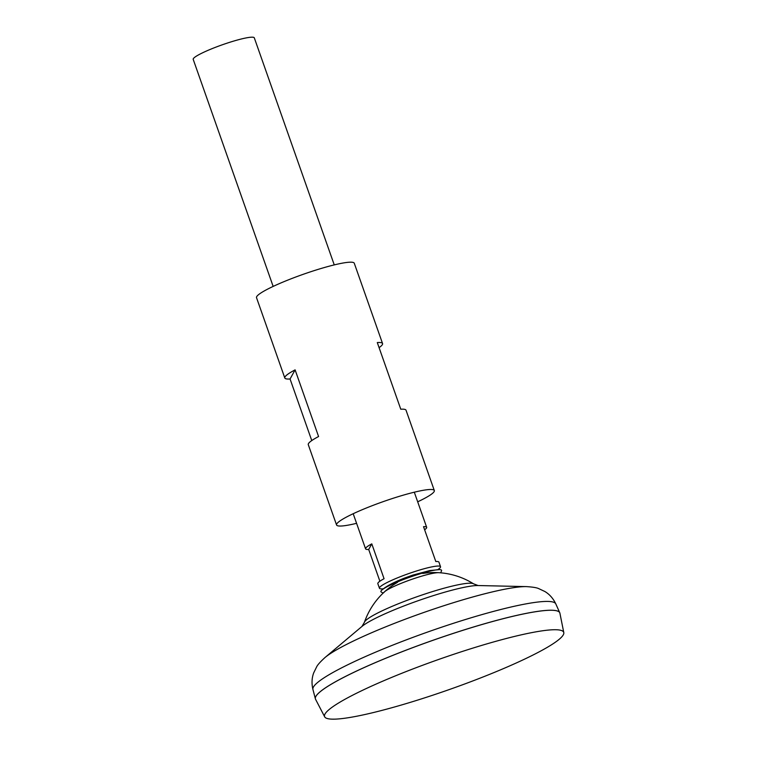 <?xml version="1.0" encoding="UTF-8"?>
<svg xmlns="http://www.w3.org/2000/svg" width="757" height="757" viewBox="0 0 757 757"><rect width="100%" height="100%" fill="white"/><g stroke="black" fill="none" stroke-linecap="round" stroke-linejoin="round"><path stroke-width="1.14" d="M437.773 569.652A32.39 4.078 160.6 0 0 440.536 566.709A32.39 4.078 160.6 0 0 412.925 572.15A32.39 4.078 160.6 0 0 379.437 588.227A32.39 4.078 160.6 0 0 383.439 588.795M379.882 581.215L368.697 549.459A32.39 4.078 -19.4 0 1 365.565 548.825A32.39 4.078 -19.4 0 1 371.791 543.867L384.064 578.717A32.39 4.078 160.6 0 0 377.838 583.675L379.437 588.227M334.253 264.893L254.305 37.85A32.39 4.078 160.6 0 0 226.684 43.291A32.39 4.078 160.6 0 0 193.205 59.368L273.154 286.411M455.629 653.651A126.779 15.954 160.6 0 0 324.677 716.822A126.779 15.954 160.6 0 0 432.663 695.238A126.779 15.954 160.6 0 0 563.795 632.615A126.779 15.954 160.6 0 0 455.629 653.651M559.83 612.915A129.551 16.304 160.6 0 0 559.754 612.735A129.551 16.304 160.6 0 0 449.355 634.678A129.551 16.304 160.6 0 0 315.546 699.26L324.677 716.822M558.136 611.315A129.523 16.304 160.6 0 0 449.355 634.688A129.523 16.304 160.6 0 0 315.745 696.677M563.795 632.615L559.906 613.208A129.551 16.304 160.6 0 0 449.365 634.707A129.551 16.304 160.6 0 0 315.376 698.796A129.551 16.304 160.6 0 0 315.423 698.976M478.131 585.549L473.522 583.808A58.109 7.315 160.6 0 0 424.497 594.169A58.109 7.315 160.6 0 0 364.619 621.847A58.109 7.315 160.6 0 0 364.448 622.226L361.95 626.465M440.536 566.709L438.937 562.158A32.39 4.078 160.6 0 0 435.805 561.524L423.532 526.673A32.39 4.078 -19.4 0 1 426.664 527.307A32.39 4.078 -19.4 0 1 424.62 529.768M371.791 543.867L368.697 549.459M438.823 572.689A30.034 3.776 160.6 0 0 414.751 578.339A30.034 3.776 160.6 0 0 384.528 591.804A30.034 3.776 160.6 0 0 383.808 592.646M440.697 572.822L441.53 570.787A32.163 4.05 160.6 0 0 439.429 569.633A32.163 4.05 160.6 0 0 414.145 575.708A32.163 4.05 160.6 0 0 382.143 589.817A32.163 4.05 160.6 0 0 381.225 592.021L383.156 593.091M356.585 523.324A51.826 6.52 -19.4 0 1 336.562 524.97A51.826 6.52 -19.4 0 1 336.742 523.939A51.826 6.52 -19.4 0 1 386.713 500.415A51.826 6.52 -19.4 0 1 434.319 490.545A51.826 6.52 -19.4 0 1 434.149 491.577A51.826 6.52 -19.4 0 1 417.684 501.806M295.107 369.861L290.063 378.983A51.826 6.52 160.6 0 1 284.802 377.98A51.826 6.52 160.6 0 1 284.982 376.958A51.826 6.52 160.6 0 1 295.107 369.861L318.583 436.534A51.826 6.52 160.6 0 0 308.459 443.63A51.826 6.52 160.6 0 0 308.279 444.662L336.562 524.97M290.063 378.983L311.761 440.574M284.802 377.98L256.519 297.671A51.826 6.52 -19.4 0 1 256.699 296.64A51.826 6.52 -19.4 0 1 306.661 273.116A51.826 6.52 -19.4 0 1 354.276 263.247L382.559 343.555A51.826 6.52 -19.4 0 1 382.38 344.586A51.826 6.52 -19.4 0 1 379.087 347.643M382.559 343.555A51.826 6.52 -19.4 0 0 377.289 342.552L400.775 409.225A51.826 6.52 -19.4 0 1 406.036 410.228L434.319 490.545M526.418 586.609A112.575 14.165 160.6 0 0 437.385 607.843A112.575 14.165 160.6 0 0 324.98 657.549L362.035 626.389A64.809 8.157 160.6 0 1 426.759 597.765A64.809 8.157 160.6 0 1 478.017 585.539L526.418 586.609C532.606 587.006 536.675 587.659 538.624 588.577L544.86 591.501C549.573 594.34 553.216 598.475 555.808 603.916A128.756 16.209 160.6 0 0 446.081 625.717A128.756 16.209 160.6 0 0 312.925 689.447L315.376 698.796M353.197 513.719L365.565 548.825M324.98 657.549C320.41 661.732 317.647 664.788 316.71 666.728L313.672 672.916C311.78 678.073 311.524 683.58 312.925 689.447M397.539 582.332A73.94 73.94 0 0 0 364.448 622.226M473.522 583.808A73.94 73.94 0 0 0 422.747 573.456M555.808 603.916L559.754 612.735M414.306 492.201L426.664 527.307M382.143 589.817C385.852 586.675 391.606 583.183 404.21 578.187L412.745 575.121L429.853 570.541L439.429 569.633"/></g></svg>
